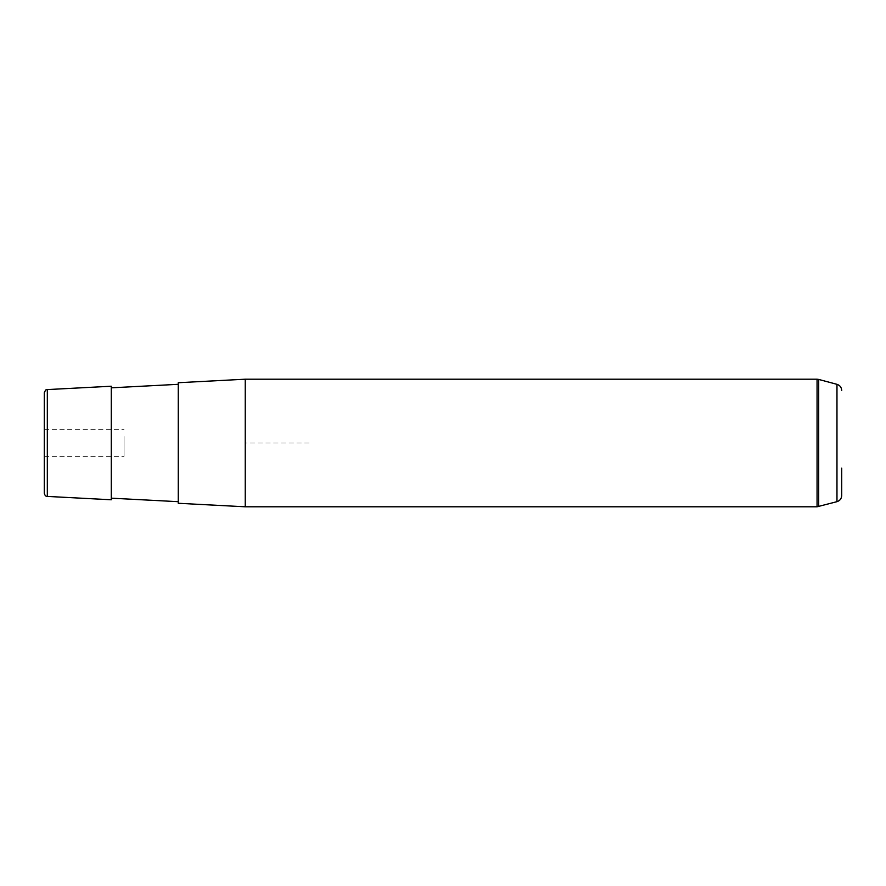 <?xml version="1.0" encoding="UTF-8"?>
<svg xmlns="http://www.w3.org/2000/svg" width="886" height="886" viewBox="0 0 886 886"><rect width="100%" height="100%" fill="white"/><g stroke="black" fill="none" stroke-linecap="round" stroke-linejoin="round"><path stroke-width="0.66" stroke-dasharray="4.43 3.32" d="M124.04 436.599L124.04 456.356L124.04 436.599M111.282 386.23L111.282 499.77M111.282 416.553L111.282 498.176L111.282 416.553M178.263 414.87L178.263 501.686L178.263 414.87M178.263 382.719L178.263 503.281M309.037 443L245.245 443L245.245 506.792L245.245 379.208M44.3 436.599L44.3 456.356L44.3 436.599M44.3 392.764L44.3 493.236M841.7 468.173L841.7 495.518M47.323 496.415L47.323 389.585M836.971 384.325L836.971 501.675M817.058 379.208L817.058 506.792M818.708 379.43L818.708 506.57M44.3 429.644L124.04 429.644M44.3 456.356L124.04 456.356"/><path stroke-width="1.33" d="M111.282 499.77L111.282 386.23L47.323 389.585L47.323 496.415L111.282 499.77M178.263 414.094L178.263 382.719L245.245 379.208L245.245 506.792L178.263 503.281L178.263 414.094M47.323 496.415C45.839 496.514 44.832 495.451 44.3 493.236L44.3 392.764C46.382 387.824 46.426 390.493 47.323 389.585M841.7 390.482C841.512 387.359 839.939 385.31 836.971 384.325L836.971 501.675C839.939 500.69 841.512 498.641 841.7 495.518L841.7 468.173M836.971 501.675L817.058 506.792L817.058 379.208L245.245 379.208M818.708 506.57L818.708 379.43L817.058 379.208M111.282 498.176L178.263 501.686M111.282 387.824L178.263 384.314M817.058 506.792L245.245 506.792M836.971 384.325L818.708 379.43"/></g></svg>
